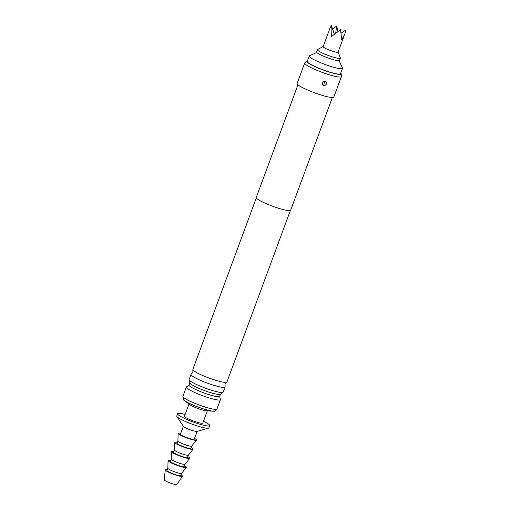 <?xml version="1.0" encoding="UTF-8"?>
<svg xmlns="http://www.w3.org/2000/svg" width="510" height="510" viewBox="0 0 510 510"><rect width="100%" height="100%" fill="white"/><g stroke="black" fill="none" stroke-linecap="round" stroke-linejoin="round"><path stroke-width="0.76" d="M297.955 84.787L256.262 197.498A18.341 2.512 20.3 0 0 277.982 208.08A18.341 2.512 20.3 0 0 290.662 210.222L332.354 97.512M307.492 60.76A18.424 2.524 20.3 0 0 306.695 61.028L304.795 62.896A19.565 2.684 20.3 0 0 304.693 63.042L297.132 83.487A19.565 2.684 20.3 0 0 320.299 94.777A19.565 2.684 20.3 0 0 333.827 97.059L341.388 76.615A19.565 2.684 20.3 0 0 341.413 76.436L341.177 73.784A18.424 2.524 20.3 0 0 340.75 73.064M325.386 81.026C322.122 81.747 321.536 83.34 323.614 85.807C326.808 85.023 327.394 83.43 325.386 81.026L325.093 81.007C322.078 81.925 321.58 83.487 323.601 85.699L323.824 85.75C326.84 84.832 327.337 83.27 325.316 81.058M304.693 63.042A19.565 2.684 20.3 0 0 327.86 74.332A19.565 2.684 20.3 0 0 341.388 76.615M306.695 61.028A18.424 2.524 20.3 0 0 328.421 71.795A18.424 2.524 20.3 0 0 341.177 73.784M323.946 83.92L324.449 82.352L323.946 83.92A1.836 0.529 100.4 0 0 323.824 85.75M290.368 210.49L226.924 381.996A18.156 2.486 -159.7 0 1 226.714 382.226A18.156 2.486 -159.7 0 1 214.372 379.88A18.156 2.486 -159.7 0 1 192.882 369.712A18.156 2.486 -159.7 0 1 192.869 369.399L256.313 197.893M192.882 369.712L192.856 372.249L191.224 374.193A18.156 2.486 20.3 0 0 191.014 374.416A18.156 2.486 20.3 0 0 212.511 384.897A18.156 2.486 20.3 0 0 225.069 387.02A18.156 2.486 20.3 0 0 225.057 386.707L225.082 384.17L226.714 382.226M225.069 387.02L223.189 392.094A18.156 2.486 -159.7 0 1 222.781 392.4A18.156 2.486 -159.7 0 1 210.636 389.971A18.156 2.486 -159.7 0 1 189.242 379.995A18.156 2.486 -159.7 0 1 189.133 379.497L191.014 374.416M189.854 382.781A16.339 2.238 20.3 0 0 189.841 382.851A16.339 2.238 20.3 0 0 209.208 392.209A16.339 2.238 20.3 0 0 220.473 394.185L222.781 392.4M189.063 384.954L186.749 386.733A18.156 2.486 20.3 0 0 186.341 387.045A18.156 2.486 20.3 0 0 207.844 397.519A18.156 2.486 20.3 0 0 220.397 399.642A18.156 2.486 20.3 0 0 220.288 399.139L219.695 396.283A16.339 2.238 -159.7 0 1 219.676 396.359A16.339 2.238 -159.7 0 1 208.38 394.447A16.339 2.238 -159.7 0 1 189.025 385.018L189.841 382.812M316.831 52.479L309.525 55.756A17.729 2.429 20.3 0 0 309.251 56.011L307.256 61.404A17.729 2.429 20.3 0 0 328.249 71.636A17.729 2.429 20.3 0 0 340.508 73.708L342.503 68.314A17.729 2.429 20.3 0 0 342.459 67.938L339.048 60.696M309.251 56.011A17.729 2.429 20.3 0 0 330.244 66.243A17.729 2.429 20.3 0 0 342.503 68.314M186.341 387.045L182.905 396.334A18.156 2.486 20.3 0 0 204.408 406.808A18.156 2.486 20.3 0 0 216.96 408.931L220.397 399.642M183.594 397.469L183.039 398.96A17.117 2.346 20.3 0 0 184.155 400.414A17.117 2.346 20.3 0 0 203.311 408.841A17.117 2.346 20.3 0 0 213.358 411.219A17.117 2.346 20.3 0 0 215.15 410.837L215.698 409.345M184.155 400.414L189.714 404.608A9.779 1.339 20.3 0 0 200.666 409.422A9.779 1.339 20.3 0 0 206.41 410.779L213.358 411.219M188.98 404.054L184.461 416.275A9.779 1.339 20.3 0 0 196.044 421.917A9.779 1.339 20.3 0 0 202.808 423.058L207.328 410.837M338.079 52.077L340.38 57.949A12.227 1.677 -159.7 0 1 340.393 58.172L339.552 60.441A12.227 1.677 -159.7 0 1 322.377 55.686A12.227 1.677 -159.7 0 1 316.614 51.956L317.456 49.687A12.227 1.677 -159.7 0 1 317.615 49.527L323.174 46.563M340.393 58.172A12.227 1.677 -159.7 0 1 323.219 53.41A12.227 1.677 -159.7 0 1 317.456 49.687M344.836 33.819L338.06 52.141A7.95 1.09 -159.7 0 1 326.897 49.049A7.95 1.09 -159.7 0 1 323.149 46.627L329.932 28.305L331.385 25.5C331.022 28.534 331.073 32.2 331.538 36.51L340.546 29.631L341.719 39.767L344.836 33.819L345.793 30.103L341.381 32.92M338.041 31.333L336.632 25.972L332.654 29.217M334.331 34.157L331.385 25.5M336.632 25.972L335.727 33.048M185.13 414.471A17.117 2.346 20.3 0 0 177.582 413.731A17.117 2.346 20.3 0 0 197.848 423.606A17.117 2.346 20.3 0 0 209.686 425.608A17.117 2.346 20.3 0 0 203.477 421.254M177.582 413.731L176.74 416.001A17.117 2.346 20.3 0 0 176.868 416.511A17.117 2.346 20.3 0 0 197.007 425.875A17.117 2.346 20.3 0 0 208.418 428.183A17.117 2.346 20.3 0 0 208.845 427.877L209.686 425.608M176.868 416.511L183.447 426.424A7.338 1.007 20.3 0 0 192.079 430.44A7.338 1.007 20.3 0 0 196.968 431.428L208.418 428.183M183.358 426.296L180.451 434.163A7.338 1.007 20.3 0 0 189.14 438.39A7.338 1.007 20.3 0 0 194.208 439.25L197.121 431.39M180.757 433.328A9.779 1.339 20.3 0 0 178.143 433.372A9.779 1.339 20.3 0 0 178.468 433.87A9.779 1.339 20.3 0 0 188.107 438.409A9.779 1.339 20.3 0 0 196.471 440.156A9.779 1.339 20.3 0 0 196.197 439.537A9.779 1.339 20.3 0 0 194.52 438.415M191.683 446.084L190.848 448.335A7.338 1.007 20.3 0 1 184.709 447.123A7.338 1.007 20.3 0 1 177.321 443.668A7.338 1.007 20.3 0 1 177.091 443.247L177.92 440.997A7.338 1.007 20.3 0 0 177.92 441.022A7.338 1.007 20.3 0 0 178.162 441.392A7.338 1.007 20.3 0 0 185.391 444.796A7.338 1.007 20.3 0 0 191.664 446.103A7.338 1.007 20.3 0 0 191.69 446.065M177.397 442.412A9.779 1.339 20.3 0 0 174.783 442.457A9.779 1.339 20.3 0 0 175.108 442.96A9.779 1.339 20.3 0 0 184.741 447.493A9.779 1.339 20.3 0 0 193.112 449.24A9.779 1.339 20.3 0 0 192.831 448.628A9.779 1.339 20.3 0 0 191.154 447.506M174.567 450.062A7.338 1.007 20.3 0 0 174.56 450.107A7.338 1.007 20.3 0 0 174.802 450.483A7.338 1.007 20.3 0 0 182.025 453.881A7.338 1.007 20.3 0 0 188.305 455.194A7.338 1.007 20.3 0 0 188.33 455.149M174.56 450.081L173.725 452.332A7.338 1.007 20.3 0 0 173.961 452.752A7.338 1.007 20.3 0 0 181.35 456.208A7.338 1.007 20.3 0 0 187.489 457.425L188.317 455.175M174.037 451.503A9.779 1.339 20.3 0 0 171.424 451.548A9.779 1.339 20.3 0 0 171.742 452.045A9.779 1.339 20.3 0 0 181.381 456.584A9.779 1.339 20.3 0 0 189.752 458.324A9.779 1.339 20.3 0 0 189.471 457.712A9.779 1.339 20.3 0 0 187.795 456.59M184.958 464.259L184.129 466.51A7.338 1.007 20.3 0 1 177.984 465.298A7.338 1.007 20.3 0 1 170.601 461.837A7.338 1.007 20.3 0 1 170.365 461.422L171.201 459.172A7.338 1.007 20.3 0 0 171.201 459.198A7.338 1.007 20.3 0 0 171.436 459.567A7.338 1.007 20.3 0 0 178.666 462.972A7.338 1.007 20.3 0 0 184.945 464.278A7.338 1.007 20.3 0 0 184.964 464.24M170.672 460.587A9.779 1.339 20.3 0 0 168.064 460.632A9.779 1.339 20.3 0 0 168.383 461.129A9.779 1.339 20.3 0 0 178.022 465.668A9.779 1.339 20.3 0 0 186.386 467.415A9.779 1.339 20.3 0 0 186.112 466.797A9.779 1.339 20.3 0 0 184.435 465.681M167.847 468.237A7.338 1.007 20.3 0 0 167.835 468.282A7.338 1.007 20.3 0 0 168.077 468.652A7.338 1.007 20.3 0 0 175.306 472.056A7.338 1.007 20.3 0 0 181.585 473.363A7.338 1.007 20.3 0 0 181.605 473.325M167.835 468.256L167.006 470.507A7.338 1.007 20.3 0 0 167.235 470.928A7.338 1.007 20.3 0 0 174.624 474.383A7.338 1.007 20.3 0 0 180.763 475.594L181.598 473.344M167.267 469.799A9.167 1.256 20.3 0 0 165.278 469.914A9.167 1.256 20.3 0 0 165.578 470.392A9.167 1.256 20.3 0 0 174.662 474.663A9.167 1.256 20.3 0 0 182.465 476.27A9.167 1.256 20.3 0 0 182.197 475.709A9.167 1.256 20.3 0 0 181.024 474.886M165.278 469.914L164.207 479.84A6.726 0.924 20.3 0 0 164.43 480.19A6.726 0.924 20.3 0 0 171.092 483.321A6.726 0.924 20.3 0 0 176.817 484.5L182.465 476.27M325.093 81.007A1.836 0.529 -79.7 0 0 324.449 82.352M189.841 382.851L189.242 379.995M220.492 394.153L219.676 396.359M191.664 446.103L196.471 440.156M188.305 455.194L193.112 449.24M184.945 464.278L189.752 458.324M181.585 473.363L186.386 467.415M167.835 468.282L168.064 460.632M171.201 459.198L171.424 451.548M174.56 450.107L174.783 442.457M177.92 441.022L178.143 433.372"/></g></svg>
